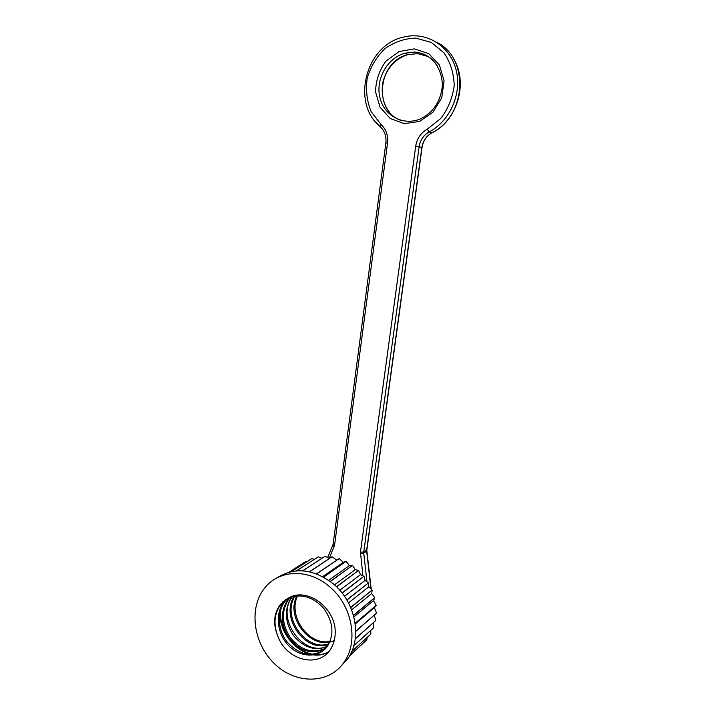 <?xml version="1.0" encoding="UTF-8"?>
<svg xmlns="http://www.w3.org/2000/svg" width="715" height="715" viewBox="0 0 715 715"><rect width="100%" height="100%" fill="white"/><g stroke="black" fill="none" stroke-linecap="round" stroke-linejoin="round"><path stroke-width="1.07" d="M329.106 651.463C304.992 666.04 270.601 628.905 283.203 601.449M282.631 601.958C270.136 629.611 304.894 666.657 328.909 651.723M334.969 627.439C335.925 636.341 334.182 644.063 329.74 650.605L328.355 652.411C314.922 667.327 287.055 659.221 278.439 637.646C272.79 625.044 273.461 613.926 280.45 604.291L288.422 598.062C305.26 587.569 331.59 604.577 334.969 627.439M297.628 595.792C287.341 616.259 309.22 646.378 330.124 641.257M294.973 596.06C281.183 617.349 306.637 652.277 328.989 643.723M292.462 596.596C274.855 618.305 304.143 658.381 327.64 645.958M325.638 648.46C312.982 654.958 301.024 651.821 289.763 639.049C280.378 624.731 279.931 611.307 288.431 598.777L289.45 598.071C281.022 610.44 281.388 623.73 290.549 637.959C301.542 650.722 313.376 654.064 326.067 647.978M287.788 598.375L285.383 600.886C276.464 611.54 277.518 630.103 287.43 642.302C299.505 655.074 311.785 657.577 324.288 649.801M285.696 599.572L281.245 603.737C273.997 613.55 273.067 624.847 278.439 637.646M288.422 598.062C301.319 593.253 313.152 596.766 323.913 608.617C333.163 621.827 334.37 634.33 327.533 646.101C319.194 658.229 300.613 657.97 288.824 645.824C276.911 633.874 274.632 613.139 284.347 601.601L287.233 598.661M327.264 646.485C314.94 651.267 303.696 647.647 293.516 635.608C284.847 622.372 284.105 609.672 291.291 597.508M328.668 644.304C306.002 653.796 279.601 617.59 294.33 596.176M334.28 640.363C313.027 651.901 284.588 618.6 296.948 595.836M329.195 586.398C308.746 568.684 279.824 569.533 265.435 587.113C248.48 606.651 252.735 642.785 274.256 663.511C295.474 684.604 329.249 684.559 344.228 661.947C359.028 641.149 351.798 604.684 329.195 586.398M305.555 561.641L289.146 572.125L305.555 561.641M306.869 561.704L305.707 561.543M291.452 571.571L311.713 558.638L291.559 571.553M314.296 559.309L311.713 558.638M296.385 570.865L318.229 556.851L296.537 570.856M321.813 558.263L318.229 556.851M302.615 570.811L325.102 556.234L302.785 570.82M329.329 558.54L325.102 556.234M309.434 571.759L331.966 556.779L309.622 571.794M336.72 560.086L332.153 556.815M316.486 573.832L339.214 558.585L316.673 573.904M323.484 577.05L345.935 561.427L343.28 562.339L339.214 558.585M345.935 561.427L323.663 577.148M330.205 581.367L352.495 565.422L349.465 565.529L346.114 561.516M352.495 565.422L330.375 581.501M336.443 586.711L358.537 570.418L355.248 569.676L352.656 565.538M358.537 570.418L336.604 586.863M342.029 592.941L363.917 576.299L360.494 574.69L358.689 570.561M363.917 576.299L342.172 593.11M346.802 599.903L368.484 582.904L365.052 580.437L364.051 576.46M368.484 582.904L346.918 600.091M350.645 607.419L372.104 590.072L368.806 586.774L368.591 583.091M372.104 590.072L350.725 607.625M353.442 615.293L374.705 597.624L371.648 593.539L372.193 590.268M374.705 597.624L353.505 615.508M355.149 623.301L376.197 605.346L373.516 600.555L374.758 597.82M376.197 605.346L355.176 623.516M355.739 631.202L376.546 613.05L374.347 607.643L376.224 605.551M376.546 613.05L355.739 631.408M355.266 638.745L375.759 620.531L374.303 615.213M375.759 620.531L355.239 638.933M353.845 645.618L373.838 627.591L373.15 623.006M373.838 627.591L353.8 645.788M351.807 651.401L370.853 634.062L370.736 630.514M370.853 634.062L351.753 651.535M349.903 655.315L366.884 639.764L367.072 637.583M366.884 639.764L349.867 655.387M349.456 656.111L362.121 644.161M334.459 584.852L355.248 569.676M328.703 580.285L349.465 565.529M322.697 576.621L343.28 562.339M355.239 623.981L374.347 607.643M353.889 616.965L373.516 600.555M351.637 609.859L371.648 593.539M348.482 602.906L368.806 586.774M344.505 596.301L365.052 580.437M339.786 590.232L360.494 574.69M339.884 667.363L347.946 658.533C362.648 637.878 355.48 601.717 333.038 583.619C313.072 568.595 294.178 566.798 276.365 578.221M371.273 589.223L371.103 588.382M380.523 126.993L381.041 124.499C386.136 129.29 388.299 135.457 387.53 142.991L334.602 544.946L329.213 558.478M381.971 128.512L380.434 126.966M380.201 126.752L375.938 122.372M387.53 142.991L385.868 142.902C386.538 136.243 384.643 130.836 380.174 126.68C350.779 103.076 365.678 44.401 404.225 36.957C426.515 31.442 449.905 45.787 456.018 69.507C462.346 93.138 450.057 121.076 429.152 131.962C423.575 135.162 420.241 140.033 419.16 146.593L363.747 552.078L366.688 550.014L421.886 147.37C422.967 140.855 426.274 136.02 431.815 132.856L429.152 131.962L427.213 129.192L440.798 118.422C448.135 108.707 452.604 97.732 454.204 85.496C453.837 73.279 450.441 62.393 444.006 52.839L431.324 42.444L415.79 38.101C404.708 38.431 394.412 41.953 384.902 48.656C376.492 56.905 370.593 66.772 367.206 78.248C365.58 90.036 366.902 101.181 371.174 111.683L381.041 124.499M362.925 575.816L360.449 552.132L415.728 146.057L422.047 147.442C423.173 140.864 426.435 136.002 431.833 132.856L431.833 132.856C466.198 116.786 469.88 58.246 436.874 42.355M370.942 588.883L366.679 551.077L363.738 553.151L366.974 581.796M437.419 66.075C431.976 57.692 424.478 53.053 414.915 52.159L404.931 53.178C387.217 57.924 375.366 79.41 379.924 97.642C384.161 115.991 403.671 126.341 420.706 118.77C432.906 112.648 440.047 102.272 442.138 87.65C443.318 75.71 437.124 62.92 429.974 57.727C425.38 54.456 420.322 52.57 414.789 52.07L404.931 53.178L407.765 54.644L417.694 53.643L428.419 56.619M400.847 120.326C372.971 110.861 377.869 61.454 407.765 54.644C396.879 58.183 389.13 65.691 384.5 77.157C380.103 87.945 382.239 103.657 389.192 111.674M408.31 52.445L405.369 53.402M415.728 146.057C416.961 138.504 420.795 132.883 427.213 129.192M414.351 48.861L428.794 53.67L439.448 65.119L444.087 80.893L441.736 97.749L432.941 112.228L419.562 121.434L404.341 123.641L390.265 118.538L380.031 107.214L375.554 91.886C375.795 80.554 379.29 70.276 386.029 61.07L399.086 51.552L414.351 48.861M366.679 551.077L366.884 549.728L366.679 551.077M360.449 552.132L363.747 552.078L363.738 553.151L360.44 553.848M334.182 546.528L332.949 544.821L333.163 543.963L334.602 544.946M453.793 59.166C468.504 83.217 457.073 120.603 431.833 132.856L432.11 132.713M280.45 604.291L281.245 603.737M284.347 601.592L285.374 600.886M347.946 658.533L344.228 661.947M332.895 544.937L327.64 557.611M385.868 142.902L333.163 543.963M366.867 550.836L371.183 589.133M422.047 147.442L366.884 549.728"/></g></svg>
